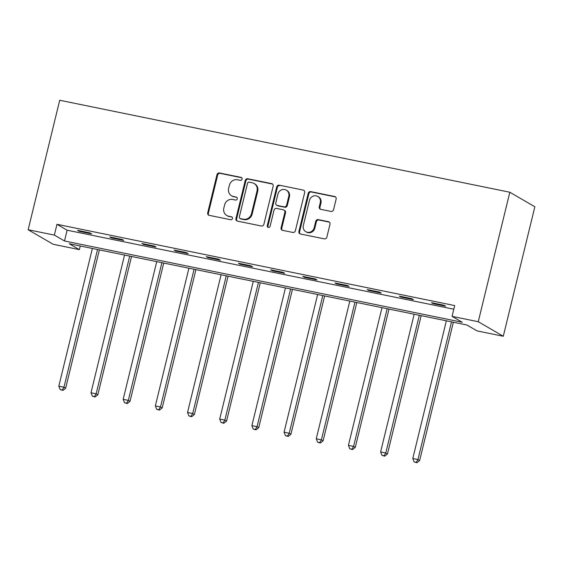 <?xml version="1.0" encoding="UTF-8"?>
<svg xmlns="http://www.w3.org/2000/svg" width="563" height="563" viewBox="0 0 563 563"><rect width="100%" height="100%" fill="white"/><g stroke="black" fill="none" stroke-linecap="round" stroke-linejoin="round"><path stroke-width="0.84" d="M242.097 179.147A1.534 1.436 -59.8 0 0 241.041 177.373L219.528 172.982A2.196 2.055 -59.8 0 0 216.987 174.685L207.698 212.814A2.196 2.055 -59.8 0 0 209.204 215.347L230.717 219.739A1.534 1.436 -59.8 0 0 231.85 216.931A1.534 1.436 -59.8 0 0 231.442 216.776L228.655 216.206A7.016 6.573 -59.8 0 1 226.783 215.495A7.016 6.573 -59.8 0 1 223.828 208.106L224.602 204.925A7.016 6.573 -59.8 0 1 232.737 199.471L235.517 200.041A1.534 1.436 -59.8 0 0 236.65 197.233A1.534 1.436 -59.8 0 0 236.242 197.078L233.455 196.508A7.016 6.573 -59.8 0 1 231.583 195.797A7.016 6.573 -59.8 0 1 228.627 188.401L229.408 185.227A7.016 6.573 -59.8 0 1 237.537 179.773L240.324 180.343A1.534 1.436 -59.8 0 0 242.097 179.147M241.759 177.774A1.534 1.436 -59.8 0 0 241.717 177.767L220.21 173.369A2.196 2.055 -59.8 0 0 217.663 175.079L208.373 213.208A2.196 2.055 -59.8 0 0 208.979 215.284M232.16 217.177A1.534 1.436 -59.8 0 0 232.118 217.17L228.655 216.206M236.96 197.479A1.534 1.436 -59.8 0 0 236.917 197.465L233.455 196.508M331.002 211.435A2.196 2.055 -59.8 0 0 333.542 209.732L336.146 199.035A2.196 2.055 -59.8 0 0 334.64 196.501L310.748 191.617A2.196 2.055 -59.8 0 0 308.207 193.32L298.911 231.456A2.196 2.055 -59.8 0 0 300.417 233.983L324.309 238.867A2.196 2.055 -59.8 0 0 326.857 237.164L330.002 224.243A2.196 2.055 -59.8 0 0 328.496 221.709L318.271 219.619A2.196 2.055 -59.8 0 0 315.73 221.322L314.168 227.734A5.862 5.496 -59.8 0 1 305.808 231.696A5.862 5.496 -59.8 0 1 303.337 225.517L309.453 200.414A5.862 5.496 -59.8 0 1 317.814 196.452A5.862 5.496 -59.8 0 1 320.284 202.631L319.263 206.811A2.196 2.055 -59.8 0 0 320.776 209.345L331.002 211.435M452.061 316.364L478.254 321.719L509.825 192.236L59.713 100.256L28.15 229.739L54.351 235.095L64.492 240.985L462.209 322.261L452.061 316.364L454.693 305.575L56.976 224.306L54.351 235.095M273.175 186.163A2.196 2.055 -59.8 0 0 271.669 183.629L247.776 178.752A2.196 2.055 -59.8 0 0 245.236 180.456L235.939 218.585A2.196 2.055 -59.8 0 0 237.445 221.118L261.345 226.002A2.196 2.055 -59.8 0 0 263.885 224.292L273.175 186.163M279.262 185.185L303.154 190.069A2.196 2.055 -59.8 0 1 304.66 192.602L295.371 230.731A2.196 2.055 -59.8 0 1 292.823 232.435L282.605 230.344A2.196 2.055 -59.8 0 1 281.092 227.811L284.864 212.35A2.196 2.055 -59.8 0 0 283.358 209.816L276.574 208.43A2.196 2.055 -59.8 0 0 274.033 210.133L270.106 226.235A1.534 1.436 -59.8 0 1 267.918 227.269A1.534 1.436 -59.8 0 1 267.27 225.657L276.722 186.888A2.196 2.055 -59.8 0 1 279.262 185.185L303.154 190.069M80.263 245.996L79.376 249.634L69.228 243.737L466.938 325.013L477.086 330.903L503.287 336.259L534.85 206.776L509.825 192.236M56.976 224.306L67.124 230.197L453.806 309.214M79.249 231.337L91.628 233.87L89.939 232.885L77.56 230.358L79.249 231.337L79.397 230.731M111.432 237.917L123.811 240.443L122.115 239.458L109.743 236.932L111.432 237.917L111.58 237.304M143.607 244.49L155.986 247.016L154.297 246.038L141.918 243.512L143.607 244.49L143.762 243.885M175.79 251.07L188.169 253.596L186.48 252.611L174.101 250.085L175.79 251.07L175.938 250.458M207.972 257.643L220.344 260.169L218.655 259.191L206.276 256.658L207.972 257.643L208.12 257.038M240.148 264.216L252.527 266.749L250.838 265.764L238.459 263.238L240.148 264.216L240.295 263.611M272.33 270.796L284.709 273.322L283.013 272.344L270.641 269.811L272.33 270.796L272.478 270.191M304.513 277.369L316.885 279.902L315.196 278.917L302.817 276.391L304.513 277.369L304.66 276.764M336.688 283.949L349.067 286.476L347.378 285.49L334.999 282.964L336.688 283.949L336.836 283.337M368.871 290.522L381.25 293.049L379.553 292.07L367.182 289.544L368.871 290.522L369.018 289.917M401.053 297.102L413.425 299.629L411.736 298.643L399.357 296.117L401.053 297.102L401.201 296.49M433.228 303.675L445.607 306.202L443.918 305.223L431.54 302.69L433.228 303.675L433.376 303.07M79.376 249.634L53.175 244.279L28.15 229.739M503.287 336.259L478.254 321.719M67.124 230.197L64.492 240.985M231.583 195.797L232.259 196.184A7.016 6.573 -59.8 0 0 234.131 196.902M226.783 215.495L227.459 215.889A7.016 6.573 -59.8 0 0 229.331 216.6M272.569 184.087A2.196 2.055 -59.8 0 0 272.344 184.024L248.452 179.147A2.196 2.055 -59.8 0 0 245.911 180.85L236.615 218.979A2.196 2.055 -59.8 0 0 237.22 221.055M249.282 182.173A1.534 1.436 -59.8 0 0 247.502 183.362L239.345 216.832A1.534 1.436 -59.8 0 0 240.401 218.606L243.336 219.204A7.016 6.573 -59.8 0 0 251.464 213.75L257.045 190.871A7.016 6.573 -59.8 0 0 254.089 183.482A7.016 6.573 -59.8 0 0 252.217 182.771L249.282 182.173M239.993 218.451L240.668 218.845A1.534 1.436 -59.8 0 0 241.077 219L240.401 218.606M254.089 183.482L254.765 183.876A7.016 6.573 -59.8 0 1 257.72 191.265L252.14 214.144A7.016 6.573 -59.8 0 1 244.011 219.598L241.077 219M283.942 210.041L284.618 210.428A2.196 2.055 -59.8 0 1 285.54 212.744L281.767 228.205A2.196 2.055 -59.8 0 0 282.373 230.281M279.938 185.579A2.196 2.055 -59.8 0 0 277.397 187.282L267.946 226.044A1.534 1.436 -59.8 0 0 268.284 227.417M288.777 196.304A5.862 5.496 -59.8 0 0 286.307 190.125A5.862 5.496 -59.8 0 0 277.939 194.087L275.786 202.933A2.196 2.055 -59.8 0 0 277.292 205.467L284.076 206.853A2.196 2.055 -59.8 0 0 286.616 205.143L288.777 196.304L289.452 196.698A5.862 5.496 -59.8 0 0 286.982 190.519L286.307 190.125M276.707 205.242L277.383 205.636A2.196 2.055 -59.8 0 0 277.967 205.854L277.292 205.467M289.452 196.698L287.292 205.537A2.196 2.055 -59.8 0 1 284.751 207.24L277.967 205.854M317.814 196.452L318.489 196.846A5.862 5.496 -59.8 0 1 320.959 203.025L319.946 207.205A2.196 2.055 -59.8 0 0 320.551 209.288M305.808 231.696L306.483 232.09A5.862 5.496 -59.8 0 0 314.844 228.128L314.168 227.734M329.397 222.16A2.196 2.055 -59.8 0 0 329.172 222.104L318.947 220.013A2.196 2.055 -59.8 0 0 316.406 221.716L314.844 228.128M335.541 196.951A2.196 2.055 -59.8 0 0 335.316 196.895L311.423 192.011A2.196 2.055 -59.8 0 0 308.883 193.714L299.586 231.843A2.196 2.055 -59.8 0 0 300.192 233.926M92.381 248.466L58.805 386.176L63.964 387.231L65.653 388.217L99.377 249.902M62.24 390.018L60.178 389.596L62.915 390.412L62.24 390.018L63.964 387.231L97.533 249.522M60.178 389.596L58.805 386.176M65.653 388.217L62.915 390.412M124.557 255.046L90.988 392.756L96.146 393.811L97.835 394.79L131.552 256.475M94.422 396.591L92.36 396.169L95.098 396.985L94.422 396.591L96.146 393.811L129.715 256.102M92.36 396.169L90.988 392.756M97.835 394.79L95.098 396.985M156.739 261.619L123.17 399.329L128.322 400.384L130.018 401.37L163.734 263.048M126.605 403.171L124.536 402.749L127.28 403.558L126.605 403.171L128.322 400.384L161.898 262.675M124.536 402.749L123.17 399.329M130.018 401.37L127.28 403.558M188.915 268.199L155.346 405.909L160.504 406.958L162.193 407.943L195.917 269.628M158.78 409.744L156.718 409.322L159.456 410.138L158.78 409.744L160.504 406.958L194.073 269.255M156.718 409.322L155.346 405.909M162.193 407.943L159.456 410.138M221.097 274.772L187.528 412.482L192.687 413.538L194.376 414.516L228.092 276.201M190.963 416.317L188.901 415.902L191.638 416.711L190.963 416.317L192.687 413.538L226.256 275.828M188.901 415.902L187.528 412.482M194.376 414.516L191.638 416.711M253.28 281.352L219.711 419.062L224.862 420.111L226.558 421.096L260.275 282.781M223.138 422.897L221.076 422.475L223.821 423.292L223.138 422.897L224.862 420.111L258.438 282.401M221.076 422.475L219.711 419.062M226.558 421.096L223.821 423.292M285.455 287.925L251.886 425.635L257.045 426.691L258.734 427.669L292.45 289.354M255.321 429.47L253.259 429.048L255.996 429.865L255.321 429.47L257.045 426.691L290.614 288.981M253.259 429.048L251.886 425.635M258.734 427.669L255.996 429.865M317.638 294.498L284.069 432.208L289.227 433.264L290.916 434.249L324.633 295.934M287.503 436.051L285.441 435.628L288.179 436.445L287.503 436.051L289.227 433.264L322.796 295.554M285.441 435.628L284.069 432.208M290.916 434.249L288.179 436.445M349.82 301.078L316.251 438.788L321.403 439.844L323.099 440.822L356.815 302.507M319.678 442.624L317.616 442.201L320.361 443.018L319.678 442.624L321.403 439.844L354.971 302.134M317.616 442.201L316.251 438.788M323.099 440.822L320.361 443.018M381.995 307.651L348.427 445.361L353.585 446.417L355.274 447.402L388.991 309.08M351.861 449.204L349.799 448.781L352.537 449.591L351.861 449.204L353.585 446.417L387.154 308.707M349.799 448.781L348.427 445.361M355.274 447.402L352.537 449.591M414.178 314.231L380.609 451.941L385.768 452.99L387.457 453.975L421.173 315.66M384.043 455.777L381.981 455.354L384.719 456.171L384.043 455.777L385.768 452.99L419.336 315.287M381.981 455.354L380.609 451.941M387.457 453.975L384.719 456.171M446.36 320.804L412.785 458.514L417.943 459.57L419.639 460.548L453.356 322.233M416.219 462.35L414.157 461.934L416.894 462.744L416.219 462.35L417.943 459.57L451.512 321.86M414.157 461.934L412.785 458.514M419.639 460.548L416.894 462.744M241.717 177.767L241.041 177.373M232.118 217.17L231.442 216.776M236.917 197.465L236.242 197.078M208.373 213.208L207.698 212.814M217.663 175.079L216.987 174.685M220.21 173.369L219.528 172.982M236.615 218.979L235.939 218.585M245.911 180.85L245.236 180.456M248.452 179.147L247.776 178.752M272.344 184.024L271.669 183.629M244.011 219.598L243.336 219.204M252.14 214.144L251.464 213.75M257.72 191.265L257.045 190.871M281.767 228.205L281.092 227.811M285.54 212.744L284.864 212.35M267.946 226.044L267.27 225.657M277.397 187.282L276.722 186.888M284.751 207.24L284.076 206.853M287.292 205.537L286.616 205.143M319.946 207.205L319.263 206.811M320.959 203.025L320.284 202.631M316.406 221.716L315.73 221.322M318.947 220.013L318.271 219.619M329.172 222.104L328.496 221.709M299.586 231.843L298.911 231.456M308.883 193.714L308.207 193.32M311.423 192.011L310.748 191.617M335.316 196.895L334.64 196.501"/></g></svg>
